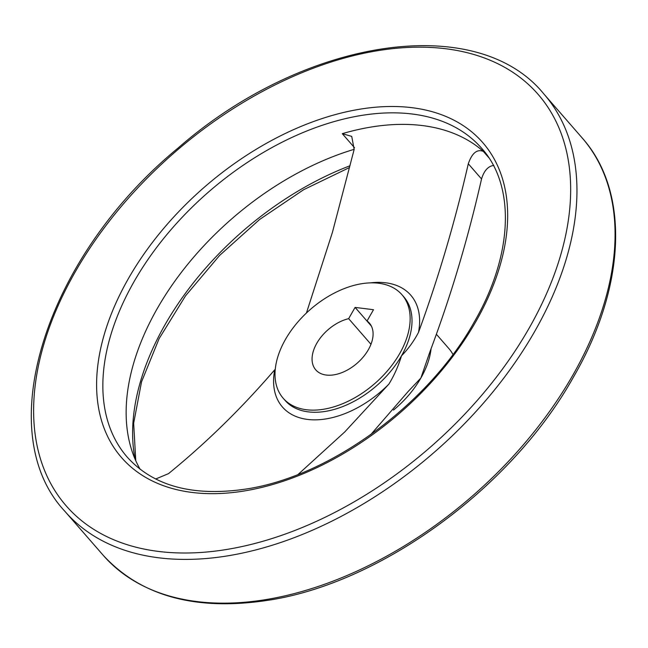 <?xml version="1.0" encoding="UTF-8"?>
<svg xmlns="http://www.w3.org/2000/svg" width="648" height="648" viewBox="0 0 648 648"><rect width="100%" height="100%" fill="white"/><g stroke="black" fill="none" stroke-linecap="round" stroke-linejoin="round"><path stroke-width="0.97" d="M306.439 313L332.408 232.405L354.156 149.437L351.726 136.388L342.29 133.674L354.505 147.695M370.737 434.638L408.143 391.505L420.876 378.027L429.94 351.743C450.781 296.355 467.978 238.764 481.537 178.97C484.096 170.61 488.195 166.099 493.833 165.434M155.674 479.002L168.472 473.664C205.878 443.216 241.291 408.596 274.728 369.797A85.107 53.047 -41.1 0 0 307.484 419.41A85.107 53.047 -41.1 0 0 388.865 384.134L344.801 431.892L298.137 474.417M342.29 133.674A235.054 146.497 -41.1 0 1 483.335 151.389C477.041 148.91 472.036 153.041 468.293 163.774C454.985 221.883 438.38 278.097 418.487 332.424C413.699 341.447 408.038 349.24 401.509 355.793C398.326 366.193 394.114 375.646 388.865 384.134M140.106 469.249A235.054 146.497 138.9 0 1 354.189 149.315M452.944 354.456A78.773 49.094 -41.1 0 0 448.967 348.681L436.849 334.773M348.648 318.662A35.575 22.17 138.9 0 0 318.038 341.221A35.575 22.17 138.9 0 0 315.754 369.854A35.575 22.17 138.9 0 0 357.145 363.204A35.575 22.17 138.9 0 0 369.401 323.117A35.575 22.17 138.9 0 0 367.052 320.979L373.507 309.712L355.096 307.403L348.648 318.662L370.972 344.291M399.646 353.654A78.773 49.094 -41.1 0 0 401.971 294.743A78.773 49.094 -41.1 0 0 310.327 309.469A78.773 49.094 -41.1 0 0 283.184 398.237A78.773 49.094 -41.1 0 0 399.646 353.654M355.096 307.403L371.393 326.098M367.052 320.979L371.199 325.733M468.293 163.774L481.537 178.97M350.025 165.75A244.742 152.531 -41.1 0 0 135.1 459.246M283.184 398.237L285.039 400.367A78.773 49.094 -41.1 0 0 401.509 355.793A78.773 49.094 -41.1 0 0 403.834 296.873L401.971 294.743M418.487 332.424A85.107 53.047 -41.1 0 0 370.162 282.893M393.458 410.087A78.773 49.094 -41.1 0 0 420.876 378.027A78.773 49.094 -41.1 0 0 431.017 349.28M481.683 148.327A235.054 146.497 -41.1 0 0 208.227 192.286A235.054 146.497 -41.1 0 0 127.235 457.14C153.479 486.146 192.974 496.797 245.714 489.086C329.484 476.774 428.142 404.838 474.093 322.275C513.224 255.004 515.525 185.774 481.683 148.327M483.335 151.389L488.778 157.642M475.713 321.845A239.63 149.348 -41.1 0 0 310.684 122.594A239.63 149.348 -41.1 0 0 119.929 455.674A239.63 149.348 -41.1 0 0 475.713 321.845M528.914 328.528A313.065 195.113 -41.1 0 0 313.316 68.21A313.065 195.113 -41.1 0 0 64.095 503.375A313.065 195.113 -41.1 0 0 528.914 328.528M534.584 331.646A317.642 197.964 -41.1 0 0 543.956 94.073C476.798 11.3 303.685 38.159 178.249 147.906C45.878 256.665 -10.117 431.463 64.962 511.394A317.642 197.964 -41.1 0 0 534.584 331.646M572.702 375.394A317.642 197.964 -41.1 0 0 582.074 137.83C630.131 191.533 626 286.789 573.35 377.258C511.653 487.847 380.554 583.597 267.527 600.364C195.591 611.202 140.778 596.128 103.081 555.15A317.642 197.964 -41.1 0 0 572.702 375.394M64.962 511.394L103.081 555.15M543.956 94.073L582.074 137.83M349.572 167.5L303.645 189.702L259.597 219.494L219.583 255.458L185.531 295.836L159.092 338.669L141.531 381.85L133.658 423.233L135.772 460.76"/></g></svg>
